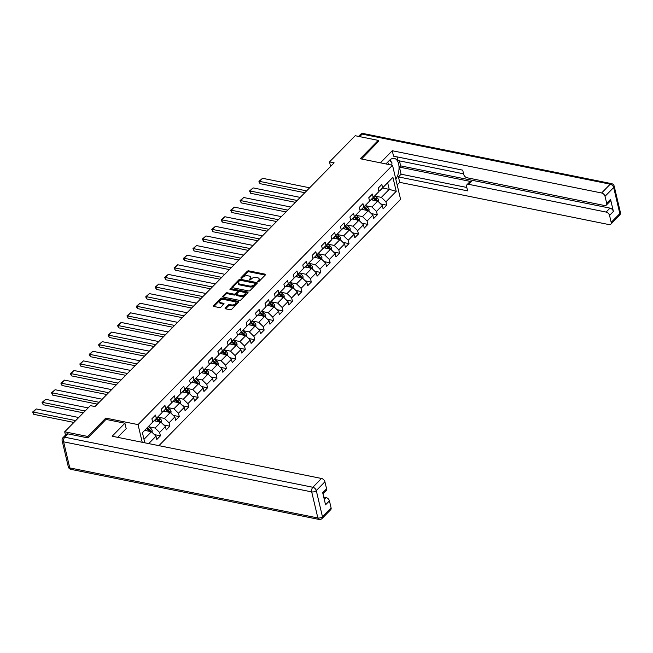 <?xml version="1.0" encoding="UTF-8"?>
<svg xmlns="http://www.w3.org/2000/svg" width="653" height="653" viewBox="0 0 653 653"><rect width="100%" height="100%" fill="white"/><g stroke="black" fill="none" stroke-linecap="round" stroke-linejoin="round"><path stroke-width="0.98" d="M258.008 281.655A0.775 0.416 -13.3 0 0 259.061 281.361L265.363 274.937A1.102 0.596 -13.3 0 0 265.534 274.505A1.102 0.596 -13.3 0 0 265.053 274.154L248.76 270.864A1.102 0.596 -13.3 0 0 247.258 271.289L240.957 277.713A0.775 0.416 -13.3 0 0 242.222 277.966L243.038 277.133A3.534 1.902 -13.3 0 1 247.838 275.786L249.193 276.056A3.534 1.902 -13.3 0 1 250.728 277.182A3.534 1.902 -13.3 0 1 250.189 278.578L249.373 279.411A0.775 0.416 -13.3 0 0 250.646 279.664L251.454 278.831A3.534 1.902 -13.3 0 1 256.254 277.484L257.609 277.754A3.534 1.902 -13.3 0 1 259.151 278.88A3.534 1.902 -13.3 0 1 258.612 280.276L257.796 281.108A0.775 0.416 -13.3 0 0 258.008 281.655M225.252 308.028A1.102 0.596 -13.3 0 0 225.081 308.461A1.102 0.596 -13.3 0 0 225.563 308.812L230.134 309.734A1.102 0.596 -13.3 0 0 231.635 309.318L238.639 302.184A1.102 0.596 -13.3 0 0 238.802 301.743A1.102 0.596 -13.3 0 0 238.321 301.392L222.028 298.103A1.102 0.596 -13.3 0 0 220.534 298.527L213.531 305.661A1.102 0.596 -13.3 0 0 213.36 306.102A1.102 0.596 -13.3 0 0 213.841 306.453L219.367 307.563A1.102 0.596 -13.3 0 0 220.861 307.139L223.857 304.086A1.102 0.596 -13.3 0 0 224.028 303.653A1.102 0.596 -13.3 0 0 223.546 303.302L220.812 302.747A2.955 1.592 -13.3 0 1 219.522 301.808A2.955 1.592 -13.3 0 1 220.861 300.013A2.955 1.592 -13.3 0 1 223.979 299.515L234.713 301.678A2.955 1.592 -13.3 0 1 235.994 302.617A2.955 1.592 -13.3 0 1 234.656 304.42A2.955 1.592 -13.3 0 1 231.537 304.91L229.75 304.551A1.102 0.596 -13.3 0 0 228.248 304.975L225.252 308.028L225.432 308.779M106.08 419.422L105.77 418.1L87.755 436.457L64.696 431.804L65.48 435.11M105.77 418.1L138.044 424.613L392.518 165.258L400.583 199.353L158.916 445.656M378.552 141.628L378.258 140.379L360.244 158.744L392.518 165.258M378.258 140.379L355.199 135.726L329.512 161.911L330.581 166.45M64.696 431.804L90.383 405.627L94.995 406.558L334.124 162.842L329.512 161.911M248.589 290.928A1.102 0.596 -13.3 0 0 250.091 290.512L257.086 283.378A1.102 0.596 -13.3 0 0 257.258 282.937A1.102 0.596 -13.3 0 0 256.776 282.586L240.484 279.296A1.102 0.596 -13.3 0 0 238.982 279.721L231.978 286.855A1.102 0.596 -13.3 0 0 231.815 287.296A1.102 0.596 -13.3 0 0 232.297 287.647L248.589 290.928M230.656 289.597A0.775 0.416 -13.3 0 1 231.203 289.565L230.982 288.65L247.552 291.989A1.102 0.596 -13.3 0 1 248.034 292.34A1.102 0.596 -13.3 0 1 247.862 292.781L240.859 299.915A1.102 0.596 -13.3 0 1 239.365 300.331L223.065 297.05L225.971 294.128L225.75 293.205L222.755 296.258A1.102 0.596 -13.3 0 0 222.591 296.699A1.102 0.596 -13.3 0 0 223.065 297.05M225.971 294.128A1.102 0.596 -13.3 0 1 227.473 293.703L227.252 292.781A1.102 0.596 -13.3 0 0 225.75 293.205M227.252 292.781L233.856 294.119A1.102 0.596 -13.3 0 0 235.358 293.695L237.349 291.671A1.102 0.596 -13.3 0 0 237.512 291.23A1.102 0.596 -13.3 0 0 237.031 290.879L230.15 289.491A0.775 0.416 -13.3 0 1 230.982 288.65M142.223 442.293L138.044 424.613M154.41 434.612L160.426 435.829L159.626 432.466L165.429 426.548L166.229 429.911L169.853 426.221L169.054 422.85L174.857 416.941L175.657 420.303L179.281 416.606L178.489 413.243L184.293 407.325L185.085 410.696L188.709 406.999L187.917 403.636L193.721 397.718L194.512 401.081L198.145 397.383L197.345 394.02L203.148 388.111L203.94 391.474L207.572 387.776L206.772 384.413L212.576 378.495L213.376 381.858L217 378.169L216.208 374.798L222.012 368.888L222.804 372.251L226.428 368.553L225.636 365.19L231.44 359.272L232.231 362.644L235.855 358.946L235.064 355.583L240.867 349.665L241.659 353.028L245.291 349.331L244.491 345.968L250.295 340.058L251.095 343.421L254.719 339.723L253.927 336.36L259.723 330.442L260.523 333.805L264.147 330.116L263.355 326.745L269.158 320.835L269.95 324.198L273.574 320.501L272.783 317.138L278.586 311.228L279.378 314.591L283.01 310.893L282.21 307.53L288.014 301.613L288.814 304.975L292.438 301.278L291.638 297.915L297.442 292.005L298.241 295.368L301.866 291.671L301.074 288.308L306.877 282.39L307.669 285.753L311.293 282.063L310.502 278.692L316.305 272.783L317.097 276.146L320.729 272.448L319.929 269.085L325.733 263.175L326.524 266.538L330.157 262.841L329.357 259.478L335.16 253.56L335.96 256.923L339.584 253.225L338.793 249.862L344.596 243.953L345.388 247.316L349.012 243.618L348.22 240.255L354.024 234.337L354.816 237.7L358.44 234.011L357.648 230.64L363.452 224.73L364.243 228.093L367.876 224.395L367.076 221.032L372.879 215.123L373.679 218.486L377.303 214.788L376.512 211.425L382.307 205.507L383.107 208.87L386.731 205.173L385.939 201.81L396.216 191.337L392.902 177.33L379.809 190.749L378.773 190.537M160.426 435.829L156.793 439.526L156.002 436.163L148.704 443.599M144.819 442.816L142.411 432.629L152.688 422.156L151.896 418.793L155.52 415.096L156.32 418.459L162.124 412.541L161.324 409.178L164.948 405.48L165.748 408.843L171.551 402.934L170.751 399.571L174.384 395.873L175.175 399.236L180.979 393.318L180.187 389.955L183.811 386.266L184.603 389.629L190.407 383.711L189.615 380.348L193.239 376.65L194.039 380.013L199.834 374.104L199.043 370.741L202.667 367.043L203.467 370.406L209.27 364.488L208.47 361.125L212.103 357.428L212.894 360.791L218.698 354.881L217.898 351.518L221.53 347.82L222.322 351.183L228.126 345.266L227.334 341.903L230.958 338.213L231.75 341.576L237.553 335.658L236.761 332.295L240.386 328.598L241.186 331.961L246.989 326.051L246.189 322.688L249.813 318.99L250.613 322.353L256.417 316.436L255.617 313.073L259.249 309.375L260.041 312.738L265.844 306.828L265.053 303.465L268.677 299.768L269.469 303.131L275.272 297.213L274.48 293.85L278.105 290.161L278.904 293.524L284.7 287.606L283.908 284.243L287.532 280.545L288.332 283.908L294.136 277.998L293.336 274.635L296.968 270.938L297.76 274.301L303.563 268.383L302.772 265.02L306.396 261.322L307.188 264.685L312.991 258.776L312.199 255.413L315.823 251.715L316.615 255.078L322.419 249.16L321.627 245.797L325.251 242.108L326.051 245.471L331.855 239.553L331.055 236.19L334.687 232.492L335.479 235.855L341.282 229.946L340.482 226.583L344.115 222.885L344.906 226.248L350.71 220.33L349.918 216.967L353.542 213.27L354.334 216.633L360.138 210.723L359.346 207.36L362.97 203.663L363.77 207.025L369.574 201.116L368.774 197.745L372.398 194.055L373.198 197.418L379.001 191.5L378.201 188.137L381.834 184.44L382.625 187.803L392.902 177.33M154.124 420.761L160.867 422.124L155.071 428.033L148.419 426.695M152.459 421.193L153.496 421.397L162.124 412.541M155.071 428.033L159.626 432.466M160.867 422.124L165.429 426.548M156.32 418.459L153.496 421.397M163.56 411.145L170.302 412.508L164.499 418.426L157.846 417.079M161.895 411.578L162.932 411.79L171.551 402.934M164.499 418.426L169.054 422.85M170.302 412.508L174.857 416.941M165.748 408.843L162.932 411.79M172.988 401.538L179.73 402.901L173.927 408.811L167.282 407.472M171.323 401.97L172.359 402.175L180.979 393.318M173.927 408.811L178.489 413.243M179.73 402.901L184.293 407.325M175.175 399.236L172.359 402.175M182.416 391.931L189.158 393.286L183.354 399.203L176.71 397.857M180.75 392.355L181.787 392.567L190.407 383.711M183.354 399.203L187.917 403.636M189.158 393.286L193.721 397.718M184.603 389.629L181.787 392.567M191.843 382.315L198.585 383.678L192.782 389.588L186.138 388.249M190.178 382.748L191.215 382.96L199.834 374.104M192.782 389.588L197.345 394.02M198.585 383.678L203.148 388.111M194.039 380.013L191.215 382.96M201.279 372.708L208.021 374.071L202.218 379.981L195.565 378.642M199.614 373.141L200.651 373.345L209.27 364.488M202.218 379.981L206.772 384.413M208.021 374.071L212.576 378.495M203.467 370.406L200.651 373.345M210.707 363.092L217.449 364.456L211.645 370.373L204.993 369.027M209.042 363.525L210.078 363.737L218.698 354.881M211.645 370.373L216.208 374.798M217.449 364.456L222.012 368.888M212.894 360.791L210.078 363.737M220.134 353.485L226.877 354.848L221.073 360.758L214.429 359.419M218.469 353.918L219.506 354.122L228.126 345.266M221.073 360.758L225.636 365.19M226.877 354.848L231.44 359.272M222.322 351.183L219.506 354.122M229.562 343.878L236.304 345.233L230.501 351.151L223.857 349.804M227.897 344.302L228.934 344.515L237.553 335.658M230.501 351.151L235.064 355.583M236.304 345.233L240.867 349.665M231.75 341.576L228.934 344.515M238.99 334.263L245.74 335.626L239.937 341.535L233.284 340.197M237.325 334.695L238.361 334.907L246.989 326.051M239.937 341.535L244.491 345.968M245.74 335.626L250.295 340.058M241.186 331.961L238.361 334.907M248.426 324.655L255.168 326.018L249.364 331.928L242.712 330.589M246.761 325.088L247.797 325.292L256.417 316.436M249.364 331.928L253.927 336.36M255.168 326.018L259.723 330.442M250.613 322.353L247.797 325.292M257.853 315.04L264.596 316.403L258.792 322.321L252.148 320.974M256.188 315.472L257.225 315.685L265.844 306.828M258.792 322.321L263.355 326.745M264.596 316.403L269.158 320.835M260.041 312.738L257.225 315.685M267.281 305.433L274.023 306.796L268.22 312.705L261.575 311.367M265.616 305.865L266.653 306.069L275.272 297.213M268.22 312.705L272.783 317.138M274.023 306.796L278.586 311.228M269.469 303.131L266.653 306.069M276.709 295.825L283.451 297.18L277.656 303.098L271.003 301.759M275.044 296.25L276.08 296.462L284.7 287.606M277.656 303.098L282.21 307.53M283.451 297.18L288.014 301.613M278.904 293.524L276.08 296.462M286.145 286.21L292.887 287.573L287.083 293.483L280.431 292.144M284.479 286.643L285.516 286.855L294.136 277.998M287.083 293.483L291.638 297.915M292.887 287.573L297.442 292.005M288.332 283.908L285.516 286.855M295.572 276.603L302.315 277.966L296.511 283.875L289.867 282.537M293.907 277.035L294.944 277.239L303.563 268.383M296.511 283.875L301.074 288.308M302.315 277.966L306.877 282.39M297.76 274.301L294.944 277.239M305 266.987L311.742 268.35L305.939 274.268L299.294 272.921M303.335 267.42L304.371 267.632L312.991 258.776M305.939 274.268L310.502 278.692M311.742 268.35L316.305 272.783M307.188 264.685L304.371 267.632M314.428 257.38L321.17 258.743L315.366 264.653L308.722 263.314M312.763 257.813L313.799 258.017L322.419 249.16M315.366 264.653L319.929 269.085M321.17 258.743L325.733 263.175M316.615 255.078L313.799 258.017M323.855 247.773L330.606 249.128L324.802 255.045L318.15 253.707M322.19 248.197L323.235 248.409L331.855 239.553M324.802 255.045L329.357 259.478M330.606 249.128L335.16 253.56M326.051 245.471L323.235 248.409M333.291 238.157L340.033 239.52L334.23 245.43L327.577 244.091M331.626 238.59L332.663 238.802L341.282 229.946M334.23 245.43L338.793 249.862M340.033 239.52L344.596 243.953M335.479 235.855L332.663 238.802M342.719 228.55L349.461 229.913L343.658 235.823L337.013 234.484M341.054 228.983L342.09 229.187L350.71 220.33M343.658 235.823L348.22 240.255M349.461 229.913L354.024 234.337M344.906 226.248L342.09 229.187M352.147 218.935L358.889 220.298L353.085 226.216L346.441 224.869M350.481 219.367L351.518 219.579L360.138 210.723M353.085 226.216L357.648 230.64M358.889 220.298L363.452 224.73M354.334 216.633L351.518 219.579M361.574 209.327L368.325 210.69L362.521 216.6L355.869 215.261M359.909 209.76L360.946 209.964L369.574 201.116M362.521 216.6L367.076 221.032M368.325 210.69L372.879 215.123M363.77 207.025L360.946 209.964M371.01 199.72L377.752 201.075L371.949 206.993L365.296 205.654M369.345 200.144L370.382 200.357L379.001 191.5M371.949 206.993L376.512 211.425M377.752 201.075L382.307 205.507M373.198 197.418L370.382 200.357M382.495 188.015L389.237 189.37L381.376 197.377L374.732 196.039M381.376 197.377L385.939 201.81M387.67 182.734L389.237 189.37L396.216 191.337M382.625 187.803L379.809 190.749M87.755 436.457L88.049 437.706M143.995 439.314L151.439 431.731L144.697 430.368M152.688 422.156L142.427 432.686M151.439 431.731L156.002 436.163M380.715 203.965L386.731 205.173M371.288 213.572L377.303 214.788M361.86 223.179L367.876 224.395M352.432 232.794L358.44 234.011M343.005 242.402L349.012 243.618M333.569 252.017L339.584 253.225M324.141 261.624L330.157 262.841M314.713 271.232L320.729 272.448M305.286 280.847L311.293 282.063M295.85 290.454L301.866 291.671M286.422 300.07L292.438 301.278M276.994 309.677L283.01 310.893M267.567 319.284L273.574 320.501M258.131 328.9L264.147 330.116M248.703 338.507L254.719 339.723M239.276 348.122L245.291 349.331M229.848 357.73L235.855 358.946M220.42 367.337L226.428 368.553M210.984 376.952L217 378.169M201.557 386.56L207.572 387.776M192.129 396.175L198.145 397.383M182.701 405.782L188.709 406.999M173.265 415.39L179.281 416.606M163.838 425.005L169.853 426.221M258.368 281.672L258.825 281.198A3.534 1.902 -13.3 0 0 259.363 279.802L259.151 278.88M250.728 277.182L250.948 278.105A3.534 1.902 -13.3 0 1 250.409 279.5L249.944 279.966M265.24 275.068L248.973 271.787A1.102 0.596 -13.3 0 0 247.479 272.203L241.528 278.268M256.964 283.5L240.696 280.219A1.102 0.596 -13.3 0 0 239.202 280.643L232.329 287.647M255.168 283.786A0.775 0.416 -13.3 0 0 254.948 283.231L240.647 280.349A0.775 0.416 -13.3 0 0 239.602 280.643L238.737 281.516A3.534 1.902 -13.3 0 0 238.198 282.912A3.534 1.902 -13.3 0 0 239.733 284.039L249.511 286.014A3.534 1.902 -13.3 0 0 254.311 284.659L255.168 283.786L255.388 284.708A0.775 0.416 -13.3 0 0 255.503 284.398L255.282 283.475M238.198 282.912L238.418 283.835A3.534 1.902 -13.3 0 0 239.953 284.961L239.733 284.039M255.388 284.708L254.523 285.581A3.534 1.902 -13.3 0 1 249.732 286.936L239.953 284.961M227.473 293.703L234.076 295.042A1.102 0.596 -13.3 0 0 235.578 294.617L237.561 292.593A1.102 0.596 -13.3 0 0 237.733 292.152L237.512 291.23M231.203 289.565L247.74 292.903M240.72 295.499A2.955 1.592 -13.3 0 0 243.838 295.001A2.955 1.592 -13.3 0 0 245.177 293.205A2.955 1.592 -13.3 0 0 243.887 292.266L240.108 291.499A1.102 0.596 -13.3 0 0 238.614 291.924L236.623 293.948A1.102 0.596 -13.3 0 0 236.459 294.389A1.102 0.596 -13.3 0 0 236.941 294.74L240.72 295.499L240.933 296.421A2.955 1.592 -13.3 0 0 244.059 295.923A2.955 1.592 -13.3 0 0 245.397 294.128L245.177 293.205M236.459 294.389L236.672 295.311A1.102 0.596 -13.3 0 0 237.153 295.662L236.941 294.74M240.933 296.421L237.153 295.662M235.994 302.617L236.215 303.539A2.955 1.592 -13.3 0 1 234.876 305.335A2.955 1.592 -13.3 0 1 231.75 305.833L229.962 305.473A1.102 0.596 -13.3 0 0 228.468 305.898L225.595 308.82M219.522 301.808L219.743 302.731A2.955 1.592 -13.3 0 0 221.024 303.669L220.812 302.747M223.734 304.216L221.024 303.669M238.508 302.306L222.249 299.025A1.102 0.596 -13.3 0 0 220.747 299.449L213.874 306.453M378.381 201.687L378.503 199.891A2.979 1.91 -135.5 0 0 376.928 197.671L374.667 195.99M306.616 190.872L259.543 181.371L262.563 178.293L309.644 187.795M373.075 200.136L371.639 199.067M260.09 183.673L259.176 182.277L258.963 181.363L259.543 181.371L260.09 183.673L304.82 192.7M376.357 201.083L377.075 200.349A2.979 1.91 -135.5 0 0 375.777 198.847L373.516 197.165M372.847 197.843L375.361 199.712A1.518 0.971 44.5 0 1 375.753 200.079L377.075 200.349M372.79 197.9L375.059 199.581A2.979 1.91 44.5 0 1 376.161 200.757M258.963 181.363L262.563 178.293M389.098 164.564A7.305 4 101.4 0 0 387.351 162.491M389.457 160.336L391.988 162.858L391.759 165.103M385.939 163.927L389.376 160.426A12.644 6.922 101.4 0 1 394.322 158.401A12.644 6.922 101.4 0 1 398.999 166.401A12.644 6.922 101.4 0 1 395.824 179.216M397.179 184.946L399.734 182.35L398.444 176.914L467.613 190.872L466.593 186.538A3.371 2.163 -135.5 0 1 466.952 184.734A3.371 2.163 -135.5 0 1 468.699 184.334L606.115 212.062L609.984 208.119A3.371 2.163 44.5 0 1 613.404 211.441L610.547 199.369A3.371 2.163 44.5 0 1 610.188 201.173L606.319 205.115A3.371 2.163 -135.5 0 0 606.686 203.312L605.029 196.308A3.371 2.163 -135.5 0 0 601.609 192.986L610.253 184.179L362.17 134.11L359.697 136.632M399.456 160.883L400.64 165.87L399.424 167.103L401.105 174.196L398.444 176.914M397.008 156.875L397.881 160.565L463.581 173.82M606.319 205.115A3.371 2.163 -135.5 0 1 604.572 205.524L467.156 177.787A3.371 2.163 -135.5 0 1 463.736 174.465L462.708 170.139L393.547 156.173L392.257 150.737L601.609 192.986M380.413 162.809L392.257 150.737M399.734 182.35L609.078 224.599A3.371 2.163 -135.5 0 0 610.833 224.191A3.371 2.163 -135.5 0 0 611.192 222.387L609.535 215.384A3.371 2.163 -135.5 0 0 606.115 212.062M378.495 141.391L361.509 158.997M399.424 167.103L471.36 181.624L468.699 184.334M400.64 165.87L609.984 208.119M401.105 174.196L466.805 187.46M466.952 184.734L469.605 182.024A3.371 2.163 44.5 0 1 471.36 181.624M391.278 162.156A12.644 6.922 101.4 0 0 390.29 159.601M117.679 437.339L126.192 428.662L124.903 423.226L112.153 436.22L321.496 478.469A3.371 2.163 44.5 0 1 324.916 481.792L326.573 488.795A3.371 2.163 44.5 0 1 326.214 490.599L322.982 493.897M118.724 437.543L118.479 436.522M68.034 433.886L64.778 437.216A3.371 2.163 -135.5 0 0 63.023 437.616L66.288 434.294A3.371 2.163 44.5 0 1 68.034 433.886L87.869 437.885L105.998 419.406L124.903 423.226M324.263 499.325L326.01 497.545A3.371 2.163 44.5 0 1 329.43 500.867L331.087 507.871A3.371 2.163 44.5 0 1 330.728 509.675L322.084 518.482A3.371 2.163 -135.5 0 0 322.443 516.678L331.087 507.871M326.573 488.795L322.704 492.737L325.561 504.81L329.43 500.867M326.01 497.545L323.733 497.088M368.953 211.303L369.076 209.499A2.979 1.91 -135.5 0 0 367.5 207.287L365.231 205.605M297.188 200.487L250.115 190.986L253.135 187.901L300.209 197.402M363.639 209.744L362.211 208.682M250.654 193.288L249.528 190.97L250.115 190.986L250.654 193.288L295.393 202.316M366.921 210.699L367.647 209.956A2.979 1.91 -135.5 0 0 366.349 208.454L364.088 206.772M363.411 207.458L365.933 209.319A1.518 0.971 44.5 0 1 366.325 209.686L367.647 209.956M363.362 207.507L365.623 209.197A2.979 1.91 44.5 0 1 366.733 210.364M249.528 190.97L253.135 187.901M359.517 220.91L359.648 219.114A2.979 1.91 -135.5 0 0 358.073 216.894L355.803 215.212M287.761 210.095L240.679 200.593L243.708 197.516L290.781 207.017M354.212 219.351L352.783 218.29M241.226 202.895L240.1 200.577L240.679 200.593L241.226 202.895L285.965 211.923M357.493 220.306L358.219 219.571A2.979 1.91 -135.5 0 0 356.922 218.061L354.652 216.38M353.983 217.065L356.497 218.935A1.518 0.971 44.5 0 1 356.889 219.302L358.219 219.571M353.934 217.123L356.195 218.804A2.979 1.91 44.5 0 1 357.305 219.979M240.1 200.577L243.708 197.516M350.09 230.525L350.212 228.721A2.979 1.91 -135.5 0 0 348.637 226.501L346.376 224.82M278.333 219.702L231.252 210.201L234.272 207.123L281.353 216.625M344.784 228.966L343.356 227.905M231.799 212.511L230.672 210.193L231.252 210.201L231.799 212.511L276.537 221.538M348.065 229.921L348.792 229.179A2.979 1.91 -135.5 0 0 347.494 227.677L345.225 225.995M344.555 226.673L347.07 228.542A1.518 0.971 44.5 0 1 347.461 228.909L348.792 229.179M344.498 226.73L346.767 228.411A2.979 1.91 44.5 0 1 347.869 229.587M230.672 210.193L234.272 207.123M340.662 240.133L340.784 238.337A2.979 1.91 -135.5 0 0 339.209 236.117L336.948 234.435M268.897 229.317L221.824 219.816L224.844 216.731L271.926 226.232M335.356 238.574L333.92 237.512M222.371 222.118L221.457 220.722L221.245 219.8L221.824 219.816L222.371 222.118L267.101 231.146M338.638 239.529L339.356 238.786A2.979 1.91 -135.5 0 0 338.058 237.284L335.797 235.602M335.128 236.288L337.642 238.157A1.518 0.971 44.5 0 1 338.034 238.525L339.356 238.786M335.071 236.345L337.34 238.027A2.979 1.91 44.5 0 1 338.442 239.202M221.245 219.8L224.844 216.731M331.234 249.74L331.357 247.944A2.979 1.91 -135.5 0 0 329.781 245.724L327.512 244.042M259.47 238.925L212.396 229.423L215.417 226.346L262.498 235.847M325.92 248.189L324.492 247.12M212.935 231.725L211.809 229.415L212.396 229.423L212.935 231.725L257.674 240.753M329.202 249.136L329.928 248.401A2.979 1.91 -135.5 0 0 328.63 246.899L326.369 245.218M325.7 245.895L328.214 247.765A1.518 0.971 44.5 0 1 328.606 248.132L329.928 248.401M325.643 245.952L327.904 247.634A2.979 1.91 44.5 0 1 329.014 248.809M211.809 229.415L215.417 226.346M321.807 259.355L321.929 257.551A2.979 1.91 -135.5 0 0 320.354 255.339L318.084 253.658M250.042 248.54L202.961 239.039L205.989 235.953L253.062 245.455M316.493 257.796L315.064 256.735M203.507 241.341L202.381 239.022L202.961 239.039L203.507 241.341L248.246 250.368M319.774 258.751L320.501 258.008A2.979 1.91 -135.5 0 0 319.203 256.507L316.934 254.825M316.264 255.511L318.778 257.372A1.518 0.971 44.5 0 1 319.17 257.739L320.501 258.008M316.215 255.56L318.476 257.249A2.979 1.91 44.5 0 1 319.586 258.417M202.381 239.022L205.989 235.953M312.371 268.963L312.493 267.167A2.979 1.91 -135.5 0 0 310.918 264.947L308.657 263.265M240.614 258.147L193.533 248.646L196.553 245.569L243.634 255.07M307.065 267.404L305.637 266.342M194.08 250.948L192.953 248.63L193.533 248.646L194.08 250.948L238.818 259.976M310.346 268.359L311.073 267.624A2.979 1.91 -135.5 0 0 309.775 266.114L307.506 264.432M306.837 265.118L309.351 266.987A1.518 0.971 44.5 0 1 309.742 267.355L311.073 267.624M306.779 265.175L309.049 266.857A2.979 1.91 44.5 0 1 310.151 268.032M192.953 248.63L196.553 245.569M302.943 278.578L303.065 276.774A2.979 1.91 -135.5 0 0 301.49 274.554L299.229 272.872M231.186 267.754L184.105 258.253L187.125 255.176L234.207 264.677M297.637 277.019L296.201 275.958M184.652 260.563L183.738 259.168L183.526 258.245L184.105 258.253L184.652 260.563L229.383 269.591M300.919 277.974L301.645 277.231A2.979 1.91 -135.5 0 0 300.347 275.729L298.078 274.048M297.409 274.725L299.923 276.594A1.518 0.971 44.5 0 1 300.315 276.962L301.645 277.231M297.352 274.782L299.621 276.464A2.979 1.91 44.5 0 1 300.723 277.639M183.526 258.245L187.125 255.176M293.515 288.185L293.638 286.389A2.979 1.91 -135.5 0 0 292.062 284.169L289.793 282.488M221.751 277.37L174.678 267.869L177.698 264.783L224.779 274.284M288.21 286.626L286.773 285.565M175.216 270.171L174.09 267.852L174.678 267.869L175.216 270.171L219.955 279.198M291.483 287.581L292.209 286.838A2.979 1.91 -135.5 0 0 290.911 285.337L288.65 283.655M287.981 284.341L290.495 286.21A1.518 0.971 44.5 0 1 290.887 286.577L292.209 286.838M287.924 284.398L290.185 286.079A2.979 1.91 44.5 0 1 291.295 287.255M174.09 267.852L177.698 264.783M284.088 297.792L284.21 295.997A2.979 1.91 -135.5 0 0 282.635 293.777L280.366 292.095M212.323 286.977L165.25 277.476L168.27 274.399L215.343 283.9M278.774 296.242L277.345 295.172M165.789 279.778L164.662 277.468L165.25 277.476L165.789 279.778L210.527 288.806M282.055 297.188L282.782 296.454A2.979 1.91 -135.5 0 0 281.484 294.952L279.223 293.27M278.545 293.948L281.068 295.817A1.518 0.971 44.5 0 1 281.459 296.184L282.782 296.454M278.496 294.005L280.757 295.687A2.979 1.91 44.5 0 1 281.867 296.862M164.662 277.468L168.27 274.399M274.652 307.408L274.774 305.604A2.979 1.91 -135.5 0 0 273.207 303.392L270.938 301.71M202.895 296.593L155.814 287.091L158.842 284.006L205.915 293.507M269.346 305.849L267.918 304.788M156.361 289.393L155.234 287.075L155.814 287.091L156.361 289.393L201.1 298.421M272.627 306.804L273.354 306.061A2.979 1.91 -135.5 0 0 272.056 304.559L269.787 302.878M269.118 303.563L271.632 305.424A1.518 0.971 44.5 0 1 272.023 305.792L273.354 306.061M269.06 303.612L271.33 305.302A2.979 1.91 44.5 0 1 272.432 306.469M155.234 287.075L158.842 284.006M265.224 317.015L265.347 315.219A2.979 1.91 -135.5 0 0 263.771 312.999L261.51 311.318M193.468 306.2L146.386 296.699L149.406 293.621L196.488 303.123M259.918 315.456L258.49 314.395M146.933 299.001L146.019 297.605L145.807 296.682L146.386 296.699L146.933 299.001L191.672 308.028M263.2 316.411L263.926 315.677A2.979 1.91 -135.5 0 0 262.628 314.166L260.359 312.485M259.69 313.171L262.204 315.04A1.518 0.971 44.5 0 1 262.596 315.407L263.926 315.677M259.633 313.228L261.902 314.909A2.979 1.91 44.5 0 1 263.004 316.085M145.807 296.682L149.406 293.621M255.796 326.631L255.919 324.827A2.979 1.91 -135.5 0 0 254.344 322.606L252.082 320.925M184.032 315.807L136.959 306.306L139.979 303.229L187.06 312.73M250.491 325.072L249.054 324.01M137.505 308.616L136.591 307.22L136.379 306.298L136.959 306.306L137.505 308.616L182.236 317.644M253.772 326.027L254.49 325.284A2.979 1.91 -135.5 0 0 253.193 323.782L250.932 322.1M250.262 322.778L252.776 324.647A1.518 0.971 44.5 0 1 253.168 325.014L254.49 325.284M250.205 322.835L252.474 324.517A2.979 1.91 44.5 0 1 253.576 325.692M136.379 306.298L139.979 303.229M246.369 336.238L246.491 334.442A2.979 1.91 -135.5 0 0 244.916 332.222L242.647 330.54M174.604 325.423L127.531 315.921L130.551 312.836L177.624 322.337M241.055 334.679L239.627 333.618M128.07 318.223L126.943 315.905L127.531 315.921L128.07 318.223L172.808 327.251M244.336 335.634L245.063 334.891A2.979 1.91 -135.5 0 0 243.765 333.389L241.504 331.708M240.826 332.393L243.349 334.263A1.518 0.971 44.5 0 1 243.74 334.63L245.063 334.891M240.777 332.45L243.038 334.132A2.979 1.91 44.5 0 1 244.149 335.307M126.943 315.905L130.551 312.836M236.933 345.845L237.063 344.049A2.979 1.91 -135.5 0 0 235.488 341.829L233.219 340.148M165.176 335.03L118.095 325.529L121.123 322.451L168.196 331.953M231.627 344.294L230.199 343.225M118.642 327.83L117.516 325.521L118.095 325.529L118.642 327.83L163.381 336.858M234.909 345.241L235.635 344.506A2.979 1.91 -135.5 0 0 234.337 343.005L232.068 341.315M231.399 342.001L233.913 343.87A1.518 0.971 44.5 0 1 234.305 344.237L235.635 344.506M231.35 342.058L233.611 343.739A2.979 1.91 44.5 0 1 234.721 344.915M117.516 325.521L121.123 322.451M227.505 355.461L227.628 353.657A2.979 1.91 -135.5 0 0 226.052 351.445L223.791 349.755M155.749 344.645L108.667 335.144L111.687 332.059L158.769 341.56M222.2 353.902L220.771 352.84M109.214 337.446L108.088 335.128L108.667 335.144L109.214 337.446L153.953 346.474M225.481 354.857L226.207 354.114A2.979 1.91 -135.5 0 0 224.91 352.612L222.64 350.93M221.971 351.616L224.485 353.477A1.518 0.971 44.5 0 1 224.877 353.844L226.207 354.114M221.914 351.665L224.183 353.355A2.979 1.91 44.5 0 1 225.285 354.522M108.088 335.128L111.687 332.059M218.078 365.068L218.2 363.272A2.979 1.91 -135.5 0 0 216.625 361.052L214.364 359.37M146.313 354.252L99.24 344.751L102.26 341.674L149.341 351.175M212.772 363.509L211.335 362.448M99.787 347.053L98.872 345.657L98.66 344.735L99.24 344.751L99.787 347.053L144.517 356.081M216.053 364.464L216.772 363.729A2.979 1.91 -135.5 0 0 215.474 362.219L213.213 360.538M212.543 361.223L215.057 363.092A1.518 0.971 44.5 0 1 215.449 363.46L216.772 363.729M212.486 361.28L214.755 362.962A2.979 1.91 44.5 0 1 215.857 364.137M98.66 344.735L102.26 341.674M208.65 374.675L208.772 372.879A2.979 1.91 -135.5 0 0 207.197 370.659L204.928 368.978M136.885 363.86L89.812 354.359L92.832 351.281L139.913 360.783M203.344 373.124L201.908 372.063M90.351 356.669L89.224 354.35L89.812 354.359L90.351 356.669L135.089 365.696M206.617 374.079L207.344 373.336A2.979 1.91 -135.5 0 0 206.046 371.835L203.785 370.153M203.116 370.831L205.63 372.7A1.518 0.971 44.5 0 1 206.022 373.067L207.344 373.336M203.059 370.888L205.32 372.569A2.979 1.91 44.5 0 1 206.43 373.745M89.224 354.35L92.832 351.281M199.222 384.291L199.345 382.487A2.979 1.91 -135.5 0 0 197.769 380.275L195.5 378.593M127.457 373.475L80.376 363.974L83.404 360.889L130.478 370.39M193.908 382.731L192.48 381.67M80.923 366.276L79.797 363.958L80.376 363.974L80.923 366.276L125.662 375.304M197.19 383.686L197.916 382.944A2.979 1.91 -135.5 0 0 196.618 381.442L194.349 379.76M193.68 380.446L196.194 382.315A1.518 0.971 44.5 0 1 196.586 382.682L197.916 382.944M193.631 380.503L195.892 382.185A2.979 1.91 44.5 0 1 197.002 383.36M79.797 363.958L83.404 360.889M189.786 393.898L189.909 392.102A2.979 1.91 -135.5 0 0 188.342 389.882L186.072 388.2M118.03 383.082L70.948 373.581L73.977 370.504L121.05 380.005M184.481 392.347L183.052 391.278M71.495 375.883L70.369 373.573L70.948 373.581L71.495 375.883L116.234 384.911M187.762 393.294L188.488 392.559A2.979 1.91 -135.5 0 0 187.191 391.057L184.921 389.368M184.252 390.053L186.766 391.922A1.518 0.971 44.5 0 1 187.158 392.29L188.488 392.559M184.195 390.11L186.464 391.792A2.979 1.91 44.5 0 1 187.566 392.967M70.369 373.573L73.977 370.504M180.359 403.513L180.481 401.709A2.979 1.91 -135.5 0 0 178.906 399.497L176.645 397.808M108.602 392.698L61.521 383.197L64.541 380.111L111.622 389.612M175.053 401.954L173.616 400.893M62.068 385.499L61.153 384.103L60.941 383.18L61.521 383.197L62.068 385.499L106.798 394.526M178.334 402.909L179.061 402.166A2.979 1.91 -135.5 0 0 177.763 400.664L175.494 398.983M174.824 399.669L177.338 401.53A1.518 0.971 44.5 0 1 177.73 401.897L179.061 402.166M174.767 399.718L177.036 401.399A2.979 1.91 44.5 0 1 178.138 402.575M60.941 383.18L64.541 380.111M170.931 413.12L171.053 411.325A2.979 1.91 -135.5 0 0 169.478 409.105L167.209 407.423M99.166 402.305L52.093 392.804L55.113 389.727L102.195 399.228M165.625 411.561L164.189 410.5M52.64 395.106L51.505 392.788L52.093 392.804L52.64 395.106L97.37 404.134M168.898 412.516L169.625 411.782A2.979 1.91 -135.5 0 0 168.327 410.272L166.066 408.59M165.397 409.276L167.911 411.145A1.518 0.971 44.5 0 1 168.303 411.512L169.625 411.782M165.34 409.333L167.601 411.015A2.979 1.91 44.5 0 1 168.711 412.19M51.505 392.788L55.113 389.727M161.503 422.728L161.626 420.932A2.979 1.91 -135.5 0 0 160.05 418.712L157.781 417.03M85.127 410.982L42.665 402.411L45.686 399.334L88.147 407.905M156.189 421.177L154.761 420.116M43.204 404.721L42.078 402.403L42.665 402.411L43.204 404.721L83.331 412.818M159.471 422.132L160.197 421.389A2.979 1.91 -135.5 0 0 158.899 419.887L156.638 418.206M155.961 418.883L158.483 420.752A1.518 0.971 44.5 0 1 158.875 421.12L160.197 421.389M155.912 418.94L158.173 420.622A2.979 1.91 44.5 0 1 159.283 421.797M42.078 402.403L45.686 399.334M152.067 432.343L152.198 430.539A2.979 1.91 -135.5 0 0 150.623 428.327L148.353 426.646M75.699 420.597L33.23 412.027L36.258 408.941L78.719 417.512M146.762 430.784L145.333 429.723M33.776 414.329L32.65 412.01L33.23 412.027L33.776 414.329L73.903 422.426M150.043 431.739L150.77 430.996A2.979 1.91 -135.5 0 0 149.472 429.494L147.203 427.813M146.533 428.499L149.047 430.368A1.518 0.971 44.5 0 1 149.439 430.735L150.77 430.996M146.476 428.556L148.745 430.237A2.979 1.91 44.5 0 1 149.847 431.413M32.65 412.01L36.258 408.941M258.825 281.198L258.612 280.276M249.503 279.933L249.373 279.411M250.409 279.5L250.189 278.578M241.079 278.235L240.957 277.713M247.479 272.203L247.258 271.289M248.973 271.787L248.76 270.864M265.265 275.044L265.053 274.154M257.919 281.631L257.796 281.108M232.158 287.606L231.978 286.855M239.202 280.643L238.982 279.721M240.696 280.219L240.484 279.296M256.988 283.475L256.776 282.586M249.732 286.936L249.511 286.014M254.523 285.581L254.311 284.659M222.934 297.009L222.755 296.258M234.076 295.042L233.856 294.119M235.578 294.617L235.358 293.695M237.561 292.593L237.349 291.671M247.765 292.879L247.552 291.989M228.468 305.898L228.248 304.975M229.962 305.473L229.75 304.551M231.75 305.833L231.537 304.91M223.759 304.192L223.546 303.302M213.711 306.412L213.531 305.661M220.747 299.449L220.534 298.527M222.249 299.025L222.028 298.103M238.533 302.282L238.321 301.392M377.45 201.018L378.503 199.949M375.777 198.847L376.928 197.671M374.275 200.373L375.059 199.581M606.686 203.312L610.547 199.369M613.404 211.441L609.535 215.384M611.192 222.387L619.836 213.58L613.673 187.501L605.029 196.308M619.836 213.58A3.371 2.163 44.5 0 1 619.477 215.384A3.371 3.371 0 0 0 620.35 212.249A3.371 1.82 166.7 0 1 619.836 213.58M613.673 187.501A3.371 1.82 -13.3 0 0 614.187 186.17A3.371 3.371 0 0 0 611.567 183.64A3.371 1.845 -78.6 0 0 610.253 184.179A3.371 2.163 44.5 0 1 613.673 187.501M358.562 136.404L360.415 134.518A3.371 2.163 44.5 0 1 362.17 134.11A3.371 1.845 -78.6 0 1 363.492 133.571L611.567 183.64M63.023 437.616A3.371 3.371 0 0 0 62.149 440.751A3.371 1.82 166.7 0 0 63.619 441.828A3.371 1.845 -78.6 0 1 64.778 437.216L312.86 487.277A3.371 1.845 -78.6 0 0 311.693 491.889L63.619 441.828L69.781 467.907L317.864 517.968L311.693 491.889A3.371 1.82 -13.3 0 0 316.281 490.599L322.443 516.678A3.371 1.82 166.7 0 1 317.864 517.968A3.371 1.845 -78.6 0 0 319.007 519.429A3.371 3.371 0 0 0 322.084 518.482M324.916 481.792L316.281 490.599A3.371 2.163 -135.5 0 0 312.86 487.277L321.496 478.469M70.924 469.36A3.371 1.845 -78.6 0 1 69.781 467.907A3.371 1.82 -13.3 0 1 68.312 466.83A3.371 3.371 0 0 0 70.924 469.36L319.007 519.429M368.023 210.625L369.067 209.564M366.349 208.454L367.5 207.287M364.847 209.988L365.623 209.197M358.595 220.241L359.64 219.171M356.922 218.061L358.073 216.894M355.42 219.596L356.195 218.804M349.167 229.848L350.212 228.787M347.494 227.677L348.637 226.501M345.984 229.211L346.767 228.411M339.74 239.463L340.784 238.394M338.058 237.284L339.209 236.117M336.556 238.818L337.34 238.027M330.304 249.071L331.349 248.001M328.63 246.899L329.781 245.724M327.129 248.426L327.904 247.634M320.876 258.678L321.921 257.617M319.203 256.507L320.354 255.339M317.701 258.041L318.476 257.249M311.448 268.293L312.493 267.224M309.775 266.114L310.918 264.947M308.265 267.648L309.049 266.857M302.021 277.9L303.065 276.839M300.347 275.729L301.49 274.554M298.837 277.264L299.621 276.464M292.585 287.516L293.63 286.447M290.911 285.337L292.062 284.169M289.41 286.871L290.185 286.079M283.157 297.123L284.202 296.054M281.484 294.952L282.635 293.777M279.982 296.478L280.757 295.687M273.729 306.73L274.774 305.669M272.056 304.559L273.207 303.392M270.554 306.094L271.33 305.302M264.302 316.346L265.347 315.277M262.628 314.166L263.771 312.999M261.118 315.701L261.902 314.909M254.866 325.953L255.919 324.892M253.193 323.782L254.344 322.606M251.691 325.316L252.474 324.517M245.438 335.569L246.483 334.499M243.765 333.389L244.916 332.222M242.263 334.924L243.038 334.132M236.011 345.176L237.055 344.107M234.337 343.005L235.488 341.829M232.835 344.531L233.611 343.739M226.583 354.783L227.628 353.722M224.91 352.612L226.052 351.445M223.399 354.146L224.183 353.355M217.155 364.398L218.2 363.329M215.474 362.219L216.625 361.052M213.972 363.754L214.755 362.962M207.719 374.006L208.764 372.945M206.046 371.835L207.197 370.659M204.544 373.369L205.32 372.569M198.292 383.621L199.336 382.552M196.618 381.442L197.769 380.275M195.116 382.976L195.892 382.185M188.864 393.228L189.909 392.159M187.191 391.057L188.342 389.882M185.681 392.584L186.464 391.792M179.436 402.836L180.481 401.775M177.763 400.664L178.906 399.497M176.253 402.199L177.036 401.399M170 412.451L171.045 411.382M168.327 410.272L169.478 409.105M166.825 411.806L167.601 411.015M160.573 422.058L161.618 420.997M158.899 419.887L160.05 418.712M157.397 421.422L158.173 420.622M151.145 431.674L152.19 430.605M149.472 429.494L150.623 428.327M147.97 431.029L148.745 430.237M610.833 224.191L619.477 215.384M620.35 212.249L614.187 186.17M363.492 133.571A3.371 3.371 0 0 0 360.415 134.518M62.149 440.751L68.312 466.83"/></g></svg>
